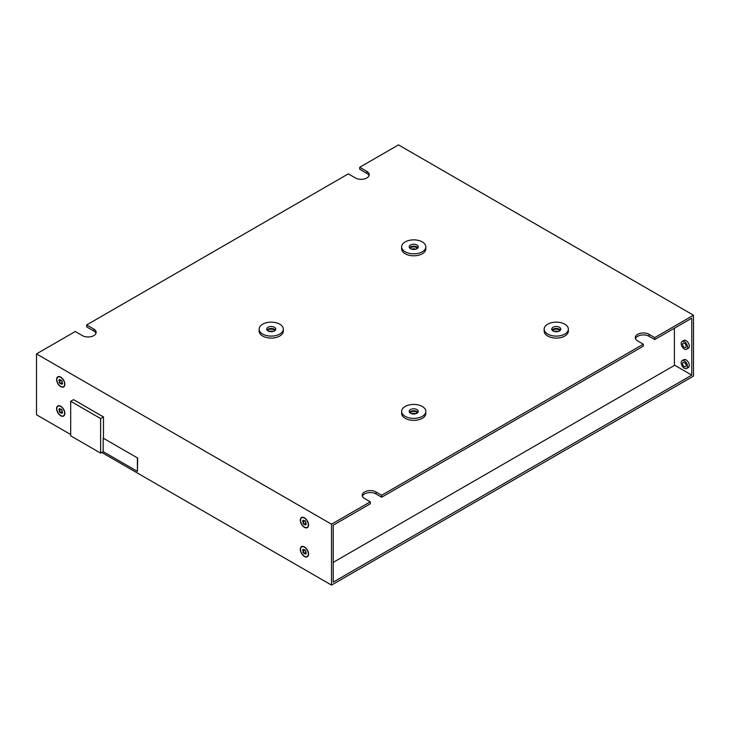 <?xml version="1.0" encoding="UTF-8"?>
<svg xmlns="http://www.w3.org/2000/svg" width="730" height="730" viewBox="0 0 730 730"><rect width="100%" height="100%" fill="white"/><g stroke="black" fill="none" stroke-linecap="round" stroke-linejoin="round"><path stroke-width="1.09" d="M369.033 175.674A8.066 4.654 0 0 0 366.852 173.366L359.726 169.25L359.726 167.279L398.489 144.896L693.5 315.223L654.737 337.598L649.034 334.313A8.066 4.654 0 0 0 637.637 334.313A8.066 4.654 0 0 0 635.273 337.598A8.066 4.654 0 0 0 637.637 340.892L643.331 344.186L381.671 495.25L375.977 491.956A8.066 4.654 0 0 0 364.571 491.956A8.066 4.654 0 0 0 362.208 495.25A8.066 4.654 0 0 0 364.571 498.544L370.274 501.829L370.274 503.81L333.218 525.198L333.218 582.139L691.794 375.12L691.794 318.18L654.737 339.578L649.034 336.284A8.066 4.654 0 0 0 637.637 336.284A8.066 4.654 0 0 0 635.456 338.583M643.331 344.186L643.331 346.157L381.671 497.221L375.977 493.936A8.066 4.654 0 0 0 364.571 493.936A8.066 4.654 0 0 0 362.39 496.236M95.968 333.318A8.066 4.654 0 0 0 93.796 331.018L86.669 326.903L86.669 324.932L348.329 173.859L355.455 177.974A8.066 4.654 0 0 0 366.852 177.974A8.066 4.654 0 0 0 369.216 174.68A8.066 4.654 0 0 0 366.852 171.395L359.726 167.279M70.701 434.523L36.5 414.777L36.5 353.895L75.263 331.511L82.39 335.627A8.066 4.654 0 0 0 93.796 335.627A8.066 4.654 0 0 0 96.15 332.332A8.066 4.654 0 0 0 93.796 329.038L86.669 324.932M101.771 452.463L331.511 585.104L693.5 376.105L693.5 315.223M558.267 331.475A3.422 1.98 0 0 0 554.243 331.475M415.753 413.755A3.422 1.98 0 0 0 411.729 413.755M273.23 331.475A3.422 1.98 0 0 0 269.215 331.475M415.753 249.195A3.422 1.98 0 0 0 411.729 249.195M417.14 248.574A3.422 1.98 0 0 0 414.859 246.95A3.422 1.98 0 0 0 411.318 247.424A3.422 1.98 0 0 0 410.342 248.574M36.5 353.895L331.511 524.213L370.274 501.829M401.646 246.84L401.646 248.821A12.091 6.981 0 0 0 409.11 255.272A12.091 6.981 0 0 0 422.296 253.757A12.091 6.981 0 0 0 425.836 248.821L425.836 246.84A12.091 6.981 0 0 0 418.372 240.398A12.091 6.981 0 0 0 405.187 241.904A12.091 6.981 0 0 0 401.646 246.84A12.091 6.981 0 0 0 409.11 253.292A12.091 6.981 0 0 0 422.296 251.777A12.091 6.981 0 0 0 425.836 246.84M544.16 329.12L544.16 331.101A12.091 6.981 0 0 0 551.634 337.552A12.091 6.981 0 0 0 564.81 336.037A12.091 6.981 0 0 0 568.351 331.101L568.351 329.12A12.091 6.981 0 0 0 560.886 322.678A12.091 6.981 0 0 0 547.71 324.184A12.091 6.981 0 0 0 544.16 329.12A12.091 6.981 0 0 0 551.634 335.572A12.091 6.981 0 0 0 564.81 334.066A12.091 6.981 0 0 0 568.351 329.12M401.646 411.41L401.646 413.381A12.091 6.981 0 0 0 409.11 419.832A12.091 6.981 0 0 0 422.296 418.317A12.091 6.981 0 0 0 425.836 413.381L425.836 411.41A12.091 6.981 0 0 0 418.372 404.958A12.091 6.981 0 0 0 405.187 406.473A12.091 6.981 0 0 0 401.646 411.41A12.091 6.981 0 0 0 409.11 417.852A12.091 6.981 0 0 0 422.296 416.346A12.091 6.981 0 0 0 425.836 411.41M259.132 329.12L259.132 331.101A12.091 6.981 0 0 0 266.596 337.552A12.091 6.981 0 0 0 279.773 336.037A12.091 6.981 0 0 0 283.313 331.101L283.313 329.12A12.091 6.981 0 0 0 275.849 322.678A12.091 6.981 0 0 0 262.672 324.184A12.091 6.981 0 0 0 259.132 329.12A12.091 6.981 0 0 0 266.596 335.572A12.091 6.981 0 0 0 279.773 334.066A12.091 6.981 0 0 0 283.313 329.12M417.943 247.835A4.535 2.619 0 0 0 410.534 246.968A4.535 2.619 0 0 0 409.539 247.835M560.457 330.115A4.535 2.619 0 0 0 553.048 329.248A4.535 2.619 0 0 0 552.053 330.115M559.654 330.854A3.422 1.98 0 0 0 557.373 329.23A3.422 1.98 0 0 0 553.833 329.704A3.422 1.98 0 0 0 552.856 330.854M417.943 412.395A4.535 2.619 0 0 0 410.534 411.528A4.535 2.619 0 0 0 409.539 412.395M417.14 413.134A3.422 1.98 0 0 0 414.859 411.51A3.422 1.98 0 0 0 411.318 411.985A3.422 1.98 0 0 0 410.342 413.134M275.42 330.115A4.535 2.619 0 0 0 268.019 329.248A4.535 2.619 0 0 0 267.025 330.115M274.626 330.854A3.422 1.98 0 0 0 272.336 329.23A3.422 1.98 0 0 0 268.804 329.704A3.422 1.98 0 0 0 267.828 330.854M331.511 585.104L331.511 524.213M654.737 337.598L654.737 339.578M381.671 495.25L381.671 497.221M304.428 517.798A5.849 3.376 -120 0 0 301.508 517.506A5.849 3.376 -120 0 0 300.614 522.187A5.849 3.376 -120 0 0 304.428 527.343A5.849 3.376 -120 0 0 307.357 527.626A5.849 3.376 -120 0 0 308.252 522.945A5.849 3.376 -120 0 0 304.428 517.798M304.428 546.925A5.849 3.376 -120 0 0 301.508 546.633A5.849 3.376 -120 0 0 300.614 551.314A5.849 3.376 -120 0 0 304.428 556.47A5.849 3.376 -120 0 0 307.357 556.762A5.849 3.376 -120 0 0 308.252 552.072A5.849 3.376 -120 0 0 304.428 546.925M60.727 377.091A5.849 3.376 -120 0 0 57.807 376.808A5.849 3.376 -120 0 0 56.913 381.489A5.849 3.376 -120 0 0 60.727 386.635A5.849 3.376 -120 0 0 63.647 386.927A5.849 3.376 -120 0 0 64.55 382.246A5.849 3.376 -120 0 0 60.727 377.091M60.727 406.227A5.849 3.376 -120 0 0 57.807 405.935A5.849 3.376 -120 0 0 56.913 410.616A5.849 3.376 -120 0 0 60.727 415.772A5.849 3.376 -120 0 0 63.647 416.054A5.849 3.376 -120 0 0 64.55 411.373A5.849 3.376 -120 0 0 60.727 406.227M100.63 453.12L103.195 451.642L137.404 471.388L137.687 458.057L103.487 438.31L103.487 416.921L73.557 399.638L70.701 401.29L70.701 435.846L100.63 453.12L100.63 418.564L70.701 401.29M674.401 365.082L691.794 375.12M686.647 368.513L688.353 367.528A4.535 2.619 -120 0 0 689.056 363.896A4.535 2.619 -120 0 0 686.091 359.899A4.535 2.619 -120 0 0 683.818 359.671L682.112 360.666A4.535 2.619 -120 0 0 681.418 364.297A4.535 2.619 -120 0 0 684.375 368.294A4.535 2.619 -120 0 0 686.647 368.513A4.535 2.619 -120 0 0 687.341 364.881A4.535 2.619 -120 0 0 684.375 360.885A4.535 2.619 -120 0 0 682.112 360.666M686.647 349.259L688.353 348.274A4.535 2.619 -120 0 0 689.056 344.642A4.535 2.619 -120 0 0 686.091 340.645A4.535 2.619 -120 0 0 683.818 340.417L682.112 341.412A4.535 2.619 -120 0 0 681.418 345.044A4.535 2.619 -120 0 0 684.375 349.04A4.535 2.619 -120 0 0 686.647 349.259A4.535 2.619 -120 0 0 687.341 345.628A4.535 2.619 -120 0 0 684.375 341.631A4.535 2.619 -120 0 0 682.112 341.412M684.375 366.642A2.518 1.451 60 0 1 682.733 364.425A2.518 1.451 60 0 1 683.116 362.409A2.518 1.451 60 0 1 684.375 362.536A2.518 1.451 60 0 1 686.027 364.754A2.518 1.451 60 0 1 685.634 366.77A2.518 1.451 60 0 1 684.375 366.642M684.375 347.389A2.518 1.451 60 0 1 682.733 345.171A2.518 1.451 60 0 1 683.116 343.155A2.518 1.451 60 0 1 684.375 343.273A2.518 1.451 60 0 1 686.027 345.5A2.518 1.451 60 0 1 685.634 347.516A2.518 1.451 60 0 1 684.375 347.389M103.487 438.31L137.687 458.057M137.404 471.388L137.404 458.221M103.487 416.921L100.63 418.564M103.195 451.642L103.195 438.474M410.534 244.997A4.535 2.619 180 0 1 415.479 244.422A4.535 2.619 180 0 1 418.272 246.84A4.535 2.619 180 0 1 416.949 248.693A4.535 2.619 180 0 1 412.003 249.259A4.535 2.619 180 0 1 409.202 246.84A4.535 2.619 180 0 1 410.534 244.997M553.048 327.277A4.535 2.619 180 0 1 557.994 326.702A4.535 2.619 180 0 1 560.795 329.12A4.535 2.619 180 0 1 559.463 330.973A4.535 2.619 180 0 1 554.517 331.548A4.535 2.619 180 0 1 551.725 329.12A4.535 2.619 180 0 1 553.048 327.277M410.534 409.557A4.535 2.619 180 0 1 415.479 408.992A4.535 2.619 180 0 1 418.272 411.41A4.535 2.619 180 0 1 416.949 413.253A4.535 2.619 180 0 1 412.003 413.828A4.535 2.619 180 0 1 409.202 411.41A4.535 2.619 180 0 1 410.534 409.557M268.019 327.277A4.535 2.619 180 0 1 272.956 326.702A4.535 2.619 180 0 1 275.757 329.12A4.535 2.619 180 0 1 274.434 330.973A4.535 2.619 180 0 1 269.489 331.548A4.535 2.619 180 0 1 266.687 329.12A4.535 2.619 180 0 1 268.019 327.277M304.428 518.044A5.539 3.203 -120 0 0 301.663 517.771A5.539 3.203 -120 0 0 300.806 522.205A5.539 3.203 -120 0 0 304.428 527.096A5.539 3.203 -120 0 0 307.202 527.37A5.539 3.203 -120 0 0 308.051 522.926A5.539 3.203 -120 0 0 304.428 518.044M304.173 521.293L303.224 520.116L302.512 521.138L303.461 522.306L302.913 523.082L304.145 524.624L304.693 523.839L305.633 525.016L306.345 524.003L305.405 522.826L305.952 522.05L304.711 520.517L304.173 521.293L304.802 520.627M302.512 521.138L303.744 522.142L303.196 522.917L304.346 524.341M303.315 520.235L302.795 520.974M304.693 523.839L305.834 524.742M304.428 547.171A5.539 3.203 -120 0 0 301.663 546.898A5.539 3.203 -120 0 0 300.806 551.342A5.539 3.203 -120 0 0 304.428 556.223A5.539 3.203 -120 0 0 307.202 556.497A5.539 3.203 -120 0 0 308.051 552.053A5.539 3.203 -120 0 0 304.428 547.171M304.173 550.42L303.224 549.243L302.512 550.265L303.461 551.433L302.913 552.208L304.145 553.751L304.693 552.975L305.633 554.143L306.345 553.13L305.405 551.953L305.952 551.177L304.711 549.644L304.173 550.42L304.802 549.754M302.512 550.265L303.744 551.269L303.196 552.044L304.346 553.468M303.315 549.361L302.795 550.101M304.693 552.975L305.834 553.869M60.727 377.346A5.539 3.203 -120 0 0 57.953 377.063A5.539 3.203 -120 0 0 57.104 381.507A5.539 3.203 -120 0 0 60.727 386.389A5.539 3.203 -120 0 0 63.501 386.672A5.539 3.203 -120 0 0 64.349 382.228A5.539 3.203 -120 0 0 60.727 377.346M60.544 380.613L59.641 379.39L58.838 380.275L59.741 381.507L59.121 382.191L60.298 383.798L60.909 383.122L61.813 384.345L62.616 383.46L61.721 382.228L62.333 381.544L61.156 379.938L60.544 380.613L61.22 380.02M58.838 380.275L60.024 381.343L59.404 382.027L60.517 383.551M59.705 379.472L59.121 380.111M60.909 383.122L62.041 384.099M60.727 406.473A5.539 3.203 -120 0 0 57.953 406.199A5.539 3.203 -120 0 0 57.104 410.634A5.539 3.203 -120 0 0 60.727 415.525A5.539 3.203 -120 0 0 63.501 415.799A5.539 3.203 -120 0 0 64.349 411.355A5.539 3.203 -120 0 0 60.727 406.473M60.544 409.74L59.641 408.517L58.838 409.411L59.741 410.634L59.121 411.318L60.298 412.934L60.909 412.249L61.813 413.472L62.616 412.587L61.721 411.355L62.333 410.671L61.156 409.065L60.544 409.74L61.22 409.147M58.838 409.411L60.024 410.47L59.404 411.154L60.517 412.678M59.705 408.599L59.121 409.247M60.909 412.249L62.041 413.226M674.401 328.217L674.401 365.411L333.218 562.392M375.977 493.936L375.977 491.956M649.034 336.284L649.034 334.313M366.852 173.366L366.852 171.395M93.796 331.018L93.796 329.038M301.663 517.771L302.585 517.232M307.202 527.37L308.133 526.832M301.663 546.898L302.585 546.359M307.202 556.497L308.133 555.959M57.953 377.063L58.884 376.534M63.501 386.672L64.422 386.134M57.953 406.199L58.884 405.661M63.501 415.799L64.422 415.26"/></g></svg>
